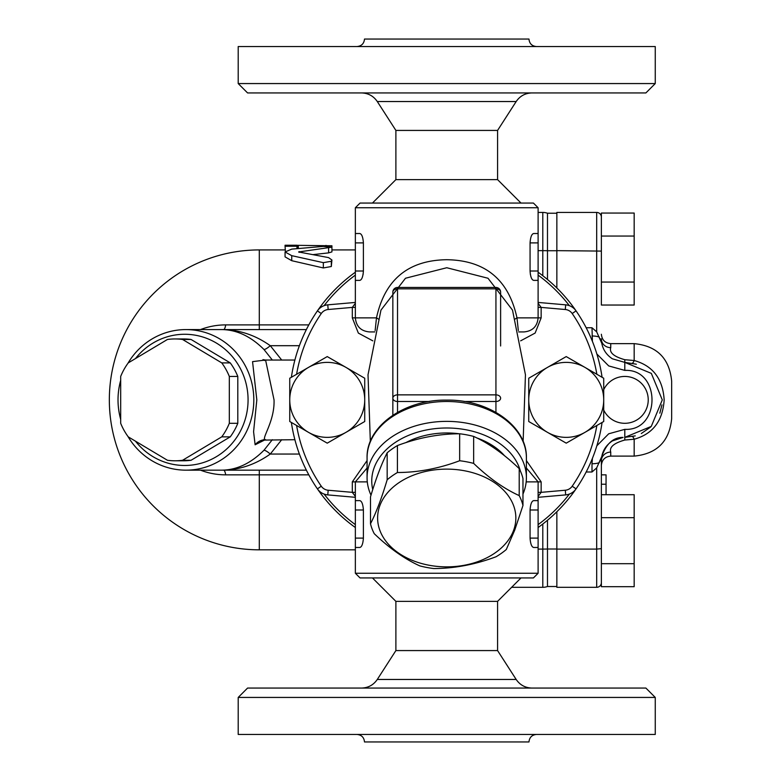 <?xml version="1.0" encoding="UTF-8"?>
<svg xmlns="http://www.w3.org/2000/svg" width="781" height="781" viewBox="0 0 781 781"><rect width="100%" height="100%" fill="white"/><g stroke="black" fill="none" stroke-linecap="round" stroke-linejoin="round"><path stroke-width="1.17" d="M395.889 601.37L395.889 650.573L497.575 650.573L497.575 601.37L395.889 601.37L372.459 577.94M497.575 179.63L497.575 130.427L395.889 130.427L395.889 179.63L497.575 179.63L521.005 203.06M446.732 688.061L247.577 688.061L238.205 697.433L655.259 697.433L645.887 688.061L446.732 688.061M238.205 697.433L238.205 734.452L655.259 734.452L655.259 697.433M536.469 734.452C531.92 734.901 529.42 737.401 528.971 741.95L364.493 741.95C364.053 737.401 361.554 734.901 356.995 734.452M497.575 650.573L516.173 679.46L377.291 679.46C373.494 684.996 368.241 687.866 361.535 688.061M446.732 92.939L645.887 92.939L655.259 83.567L238.205 83.567L247.577 92.939L446.732 92.939M655.259 83.567L655.259 46.548L238.205 46.548L238.205 83.567M356.995 46.548C361.544 46.099 364.044 43.599 364.493 39.05L528.971 39.05C529.411 43.599 531.91 46.099 536.469 46.548M395.889 130.427L377.291 101.54L516.173 101.54C519.97 96.004 525.222 93.134 531.929 92.939M601.37 563.697L634.172 563.697L634.172 586.687L601.37 586.687L601.37 460.79L601.37 474.848L606.056 474.848L606.056 494.705M634.172 563.697L634.172 494.705L601.37 494.705L601.37 474.848M601.37 517.696L634.172 517.696M601.37 305.039L601.37 213.057L634.172 213.057L634.172 305.039L601.37 305.039M586.17 471.988L591.998 471.988L596.684 467.907L601.77 456.485C606.349 443.569 613.446 437.214 623.072 437.428L612.402 440.914C606.612 444.74 603.078 449.934 601.78 456.485L601.37 460.79A9.372 8.698 180 0 1 610.742 452.092L610.742 456.104C605.05 456.66 601.926 459.784 601.37 465.476L601.37 458.066M182.559 460.282L221.755 436.852A60.918 58.839 -90 0 0 229.321 423.302L229.321 376.442A60.918 58.839 -90 0 0 221.755 362.892L182.559 339.462A60.918 58.839 -90 0 0 175.003 338.954L183.486 338.954A60.918 58.839 90 0 1 191.052 339.462L230.249 362.892A60.918 58.839 90 0 1 237.805 376.442L237.805 423.302A60.918 58.839 90 0 1 230.249 436.852L191.052 460.282A60.918 58.839 90 0 1 183.486 460.79L175.003 460.79A60.918 58.839 -90 0 0 182.559 460.282L191.052 460.282M135.474 358.567A65.604 63.368 90 0 1 227.925 351.899A65.604 63.368 90 0 1 227.925 447.845A65.604 63.368 90 0 1 135.474 441.177M221.755 436.852L230.249 436.852M229.321 423.302L237.805 423.302M229.321 376.442L237.805 376.442M221.755 362.892L230.249 362.892M182.559 339.462L191.052 339.462M175.003 338.954A60.918 58.839 -90 0 0 167.446 339.462L128.24 362.892A60.918 58.839 -90 0 0 120.684 376.442L120.684 423.302A60.918 58.839 -90 0 0 128.24 436.852L167.446 460.282A60.918 58.839 -90 0 0 175.003 460.79M556.853 549.014L547.481 549.014A14.058 1.318 180 0 1 542.795 549.092L542.795 587.312A14.058 14.058 0 0 0 547.481 586.511A14.058 14.058 0 0 1 542.795 587.312A14.058 14.058 0 0 0 547.481 586.511L556.853 586.511L547.481 586.511L547.481 520.253M547.481 279.491L547.481 213.233L556.853 213.233L547.481 213.233A14.058 14.058 0 0 0 542.795 212.432L538.109 212.432L542.795 212.432L542.795 250.652L538.109 250.652M291.733 249.119L285.065 251.97L291.733 255.66L323.334 262.65L331.32 261.274L331.925 260.005L328.596 257.613L298.654 251.97L331.925 247.157L323.354 246.405L291.733 249.119M298.977 251.707L298.977 252.234M299.182 251.648L299.182 252.283M299.396 251.609L299.396 252.331M331.925 247.157L331.925 251.902L328.596 252.878L313.113 254.616M331.925 260.005L331.32 266.516L323.334 267.951L291.733 260.698L285.065 256.871L285.065 251.97M296.965 246.24L296.965 245.234L285.065 245.234L285.065 246.24L296.965 246.24L296.965 248.553M296.965 245.332L331.925 245.771L331.925 249.92L355.355 249.92M298.303 245.39L298.303 248.417M298.108 245.39L298.108 248.436M297.912 245.39L297.912 248.456M297.717 245.38L297.717 248.475M297.532 245.38L297.532 248.495M297.356 245.371L297.356 248.514M297.219 245.361L297.219 248.534M297.102 245.361L297.102 248.543M297.024 245.351L297.024 248.553M285.065 246.24L285.368 251.189M120.684 380.376A70.29 67.898 -90 0 0 118.019 399.872A70.29 67.898 -90 0 0 120.684 419.368M127.908 436.394A70.29 67.898 -90 0 0 185.917 470.162A70.29 67.898 -90 0 0 253.815 399.872A70.29 67.898 -90 0 0 185.917 329.582A70.29 67.898 -90 0 0 127.908 363.35M265.286 360.041L252.556 361.642L256.822 399.872L253.581 431.727L255.123 444.779L265.257 439.703M281.716 360.041L270.275 345.69C255.065 334.922 238.683 329.553 221.121 329.582C236.34 329.553 250.623 336.181 263.958 349.478L272.335 360.041M272.325 439.703L263.958 450.266C250.623 463.572 236.34 470.201 221.121 470.162C238.683 470.201 255.065 464.832 270.275 454.054L281.716 439.703M255.123 444.779A14.058 13.58 90 0 1 265.569 439.703C260.366 439.703 274.902 421.994 274.033 399.872L265.579 360.041L262.933 359.65L264.466 360.539M263.958 349.478A9.372 2.148 135.7 0 0 270.275 345.69L299.396 345.69M221.238 329.582L185.917 329.582M263.958 450.266A9.372 2.148 -135.7 0 1 270.275 454.054L299.396 454.054M306.367 329.582L221.121 329.582M185.917 470.162L306.367 470.162M223.581 329.582L223.581 329.582A9.372 2.421 90 0 0 225.68 324.896A74.976 72.418 -90 0 0 200.483 329.582M200.483 470.162A74.976 72.418 -90 0 0 225.68 474.848L308.817 474.848M542.795 587.312L511.633 587.312L542.795 587.312M547.481 213.233A14.058 14.058 0 0 0 542.795 212.432M556.853 287.994L556.853 212.432L596.684 212.432L596.684 331.837L591.998 327.756L592.408 341.375M556.853 549.092L556.853 587.312L596.684 587.312A4.686 4.686 0 0 0 601.37 582.626A4.686 4.686 0 0 1 596.684 587.312L596.684 549.092L556.853 549.092L556.853 511.75M586.17 327.756L591.998 327.756M610.742 452.092C609.209 447.132 613.895 443.12 624.8 440.035L634.172 439.225L634.172 456.104C656.938 453.878 669.434 441.382 671.66 418.616L671.66 381.128C669.434 358.362 656.938 345.866 634.172 343.64L634.172 360.519L624.8 359.709C613.886 356.634 609.2 352.612 610.742 347.652A9.372 8.698 0 0 1 601.37 338.954L601.77 343.259L596.684 331.837M635.236 435.876L624.8 437.36L651.266 426.416L662.288 399.911L651.325 373.377L624.8 362.384L636.339 364.21M661.956 404.861L659.847 413.178M650.622 427.051L641.299 433.533M596.85 353.969L608.731 365.938L624.8 370.389C661.146 368.564 660.98 431.258 624.8 429.355L608.711 433.787L596.84 445.805M592.428 458.33L591.998 463.758A9.372 2.968 -0 0 0 598.588 462.908L599.369 462.625M599.369 337.119L598.578 336.845A9.372 2.968 180 0 0 591.998 335.986M623.072 437.428L618.152 438.326M601.77 343.259C603.059 349.81 606.603 355.004 612.402 358.811L624.8 362.384L624.8 370.389M632.298 436.599A9.372 1.806 -101.5 0 1 634.172 439.225C652.809 434.051 662.805 420.93 664.162 399.872C662.825 378.844 652.838 365.723 634.172 360.519A9.372 1.806 -78.5 0 1 632.298 363.145M601.37 217.118A4.686 4.686 0 0 0 596.684 212.432A4.686 4.686 0 0 1 601.37 217.118M601.37 282.048L634.172 282.048M601.37 236.047L634.172 236.047M476.752 437.916A67.947 48.041 0 0 1 494.773 447.035A67.947 48.041 0 0 1 504.555 455.782M405.769 442.681A67.947 48.041 0 0 1 459.16 433.777M397.422 445.56A77.319 54.67 180 0 0 392.062 449.016A77.319 54.67 180 0 0 387.171 452.814C381.616 463.621 376.061 478.294 370.497 496.814L370.497 523.778C376.061 512.961 381.616 498.298 387.171 479.778A77.319 54.67 0 0 1 397.422 472.525C418.167 472.456 438.912 468.522 459.658 460.741A77.319 54.67 0 0 1 473.657 463.397C488.838 477.982 504.028 488.721 519.209 495.603A77.319 54.67 0 0 1 522.967 505.502L522.967 478.538A77.319 54.67 180 0 0 519.209 468.639C504.028 454.044 488.838 443.305 473.657 436.423A77.319 54.67 180 0 0 459.658 433.767C438.912 433.845 418.167 437.78 397.422 445.56L397.422 472.525M355.355 302.432L327.766 304.844A14.058 14.058 0 0 0 317.408 310.877A156.981 156.981 0 0 0 291.381 377.282A156.981 156.981 0 0 1 355.355 272.227M367.07 460.595L352.309 481.877L352.309 492.342L328.176 490.234A9.372 9.372 0 0 1 321.274 486.212L317.408 488.867A156.981 156.981 0 0 1 291.381 422.462A156.981 156.981 0 0 0 317.408 488.867A14.058 14.058 0 0 0 327.766 494.9L355.355 497.312M538.109 497.312L565.698 494.9A14.058 14.058 0 0 0 576.056 488.867A156.981 156.981 0 0 0 602.083 422.462A156.981 156.981 0 0 1 538.109 527.517M520.624 340.848L535.141 333.057L541.155 317.867L541.155 307.402L565.288 309.51A9.372 9.372 0 0 1 572.19 313.532L576.056 310.877A156.981 156.981 0 0 1 602.083 377.282A156.981 156.981 0 0 0 576.056 310.877A14.058 14.058 0 0 0 565.698 304.844L538.109 302.432M500.621 345.983L500.621 292.143A4.686 4.686 0 0 0 495.935 287.457L495.935 394.864L397.529 394.864A4.686 3.309 180 0 0 392.843 398.173L392.843 415.248L392.843 398.173A4.686 3.309 -0 0 0 397.529 401.493L429.404 401.493M397.529 412.378L397.529 287.457A4.686 4.686 0 0 0 392.843 292.143L392.843 398.173M464.06 401.493L495.935 401.493A4.686 3.309 -0 0 0 500.621 398.173A4.686 3.309 180 0 0 495.935 394.864L495.935 412.378M522.967 494.051A79.662 56.33 180 0 0 526.394 477.699A79.662 56.33 180 0 0 446.732 421.369A79.662 56.33 180 0 0 367.07 477.699A79.662 56.33 180 0 0 371.004 495.174M372.742 489.589A74.976 53.02 0 0 1 433.553 428.818A74.976 53.02 0 0 1 520.341 470.953M541.155 317.867L538.109 317.867L538.109 280.379L533.677 280.379C531.685 279.92 530.484 276.796 530.065 271.007L530.065 242.891C530.484 237.092 531.685 233.968 533.677 233.519L538.109 233.519L538.109 207.746L355.355 207.746L355.355 233.519L359.787 233.519C361.779 233.968 362.98 237.092 363.399 242.891L363.399 271.007C362.98 276.796 361.779 279.92 359.787 280.379L355.355 280.379L355.355 233.519M538.109 280.379L538.109 233.519M538.109 271.007L530.065 271.007L530.387 274.6M530.709 276.035L531.226 277.597M531.871 278.885L532.427 279.657M363.077 274.6L363.399 271.007L355.355 271.007M538.109 573.254L355.355 573.254L360.041 577.94L533.423 577.94L538.109 573.254L538.109 547.481L533.677 547.481C531.685 547.032 530.484 543.908 530.065 538.109L530.065 509.993C530.484 504.194 531.685 501.07 533.677 500.621L538.109 500.621L538.109 481.877L526.394 468.014M538.109 547.481L538.109 500.621M355.355 509.993L363.399 509.993C362.98 504.194 361.779 501.07 359.787 500.621C361.779 501.07 362.98 504.194 363.399 509.993L363.399 538.109C362.98 543.908 361.779 547.032 359.787 547.481L355.355 547.481L355.355 500.621L359.787 500.621M380.962 310.106L405.485 278.241L446.761 267.737L487.998 278.251L512.502 310.106M518.652 331.925L524.051 331.925C532.593 331.095 537.279 326.409 538.109 317.867L516.983 317.867C508.656 279.627 485.235 260.249 446.732 259.712C408.229 260.239 384.808 279.627 376.481 317.867L375.144 330.539M518.32 330.529L516.983 317.867A9.372 2.148 168.7 0 0 515.255 319.029M378.209 319.029A9.372 2.148 11.3 0 0 376.481 317.867L355.355 317.867C356.185 326.409 360.871 331.095 369.413 331.925L374.812 331.925M538.109 207.746L533.423 203.06L360.041 203.06L355.355 207.746M355.355 303.331L352.309 307.402L355.355 307.402M355.355 492.342L352.309 492.342L355.355 496.413M538.109 496.413L541.155 492.342L538.109 492.342M538.109 307.402L541.155 307.402L538.109 303.331M519.209 495.603L519.209 468.639M473.657 463.397L473.657 436.423M459.658 460.741L459.658 433.767M387.171 479.778L387.171 452.814M379.966 505.346A69.118 48.871 180 0 0 428.847 565.2A69.118 48.871 180 0 0 513.498 530.641A69.118 48.871 180 0 0 464.617 470.787A69.118 48.871 180 0 0 379.966 505.346M522.967 505.502L514.63 530.377L506.293 549.512A77.319 54.67 0 0 1 496.042 556.755C475.297 564.536 454.552 568.47 433.806 568.548A77.319 54.67 0 0 1 419.807 565.893C404.626 559.011 389.436 548.272 374.255 533.687A77.319 54.67 0 0 1 370.497 523.778M327.239 443.159L308.495 432.342A37.488 37.488 0 0 0 345.983 432.342L327.239 443.159M289.751 421.515L289.751 399.872A37.488 37.488 0 0 0 308.495 432.342L289.751 421.515M289.751 399.872L289.751 378.229L308.495 367.402A37.488 37.488 0 0 0 289.751 399.872M308.495 367.402L327.239 356.585L345.983 367.402A37.488 37.488 0 0 0 308.495 367.402M345.983 367.402L364.727 378.229L364.727 399.872A37.488 37.488 0 0 0 345.983 367.402M364.727 399.872L364.727 421.515L345.983 432.342A37.488 37.488 0 0 0 364.727 399.872M566.225 443.159L547.481 432.342A37.488 37.488 0 0 0 584.969 432.342L566.225 443.159M528.737 421.515L528.737 399.872A37.488 37.488 0 0 0 547.481 432.342L528.737 421.515M528.737 399.872L528.737 378.229L547.481 367.402A37.488 37.488 0 0 0 528.737 399.872M547.481 367.402L566.225 356.585L584.969 367.402A37.488 37.488 0 0 0 547.481 367.402M584.969 367.402L603.713 378.229L603.713 399.872A37.488 37.488 0 0 0 584.969 367.402M603.713 399.872L603.713 421.515L584.969 432.342A37.488 37.488 0 0 0 603.713 399.872M328.176 490.234L327.766 494.9A14.058 14.058 0 0 1 317.408 488.867A156.981 156.981 0 0 0 355.355 527.517M565.288 309.51L565.698 304.844A14.058 14.058 0 0 1 576.056 310.877A156.981 156.981 0 0 0 538.109 272.227M324.095 305.674A154.638 154.638 0 0 1 355.355 275.117M538.109 275.117A154.638 154.638 0 0 1 569.369 305.674M569.369 494.07A154.638 154.638 0 0 1 538.109 524.627M355.355 524.627A154.638 154.638 0 0 1 324.095 494.07M542.795 275.713L542.795 250.652A14.058 1.318 180 0 1 547.481 250.73L556.853 250.73M542.795 524.031L542.795 549.092L538.109 549.092M328.596 248.104L328.596 252.878M331.32 261.274L331.32 266.516M323.334 262.65L323.334 267.951M291.733 255.66L291.733 260.698M325.98 245.39L325.98 246.327M259.292 470.162L259.292 549.824A149.952 149.952 0 0 1 109.34 399.872A149.952 149.952 0 0 1 259.292 249.92L259.292 324.896L225.68 324.896M223.581 470.162A9.372 2.421 -90 0 1 225.68 474.848M259.292 329.582L259.292 324.896L308.817 324.896M556.853 250.652L601.37 251.091M596.684 467.907L596.684 549.092L601.37 548.652M591.998 463.758L591.998 471.988M624.8 429.355L624.8 440.035M610.742 347.652L610.742 343.64C605.05 343.084 601.926 339.96 601.37 334.268M624.8 359.709L624.8 362.384M601.37 460.79L600.189 460.907M600.189 338.837L601.37 338.954M601.37 582.626A4.686 4.686 0 0 1 596.684 587.312M601.37 484.22L606.056 484.22M327.766 304.844A14.058 14.058 0 0 0 317.408 310.877L321.274 313.532A9.372 9.372 0 0 1 328.176 309.51L327.766 304.844M565.698 494.9A14.058 14.058 0 0 0 576.056 488.867L572.19 486.212A9.372 9.372 0 0 1 565.288 490.234L565.698 494.9M321.274 486.212A152.295 152.295 0 0 1 296.604 425.469M296.604 374.275A152.295 152.295 0 0 1 321.274 313.532M572.19 313.532A152.295 152.295 0 0 1 596.86 374.275M596.86 425.469A152.295 152.295 0 0 1 572.19 486.212M352.309 481.877L367.285 481.877M526.179 481.877L541.155 481.877L526.394 460.585M367.07 457.822A79.662 56.33 0 0 1 446.732 401.493A79.662 56.33 0 0 1 526.394 457.822C527.243 426.123 488.769 399.364 446.732 400.116C404.695 399.364 366.211 426.133 367.07 457.822L367.07 477.699M392.843 292.143A4.686 3.309 0 0 1 397.529 288.833L495.935 288.833A4.686 3.309 0 0 1 500.621 292.143M538.109 242.891L530.065 242.891M363.399 242.891L355.355 242.891M538.109 509.993L530.065 509.993M538.109 538.109L530.065 538.109M363.399 538.109L355.355 538.109M328.176 309.51L352.309 307.402L352.309 317.867L358.352 333.096L372.84 340.858M352.309 317.867L355.355 317.867L355.355 280.379M565.288 490.234L541.155 492.342L541.155 481.877M497.575 601.37L521.005 577.94M395.889 179.63L372.459 203.06M516.173 679.46C519.97 684.996 525.222 687.866 531.929 688.061M395.889 650.573L377.291 679.46M377.291 101.54C373.494 96.004 368.241 93.134 361.535 92.939M497.575 130.427L516.173 101.54M264.505 439.176L262.924 440.103L294.886 439.703M294.886 360.041L265.579 360.041M285.065 249.92L259.292 249.92M355.355 549.824L259.292 549.824M603.713 410.084A23.43 23.43 0 0 0 648.23 399.872A23.43 23.43 0 0 0 603.713 389.66M610.742 456.104L634.172 456.104M610.742 343.64L634.172 343.64M355.355 500.621L355.355 481.877L367.07 468.014M397.529 287.457L495.935 287.457M526.394 477.699L526.394 457.822M380.952 310.116L368.017 374.782L370.331 441.411M512.512 310.116L525.447 374.782L523.133 441.411M355.355 573.254L355.355 547.481"/></g></svg>
